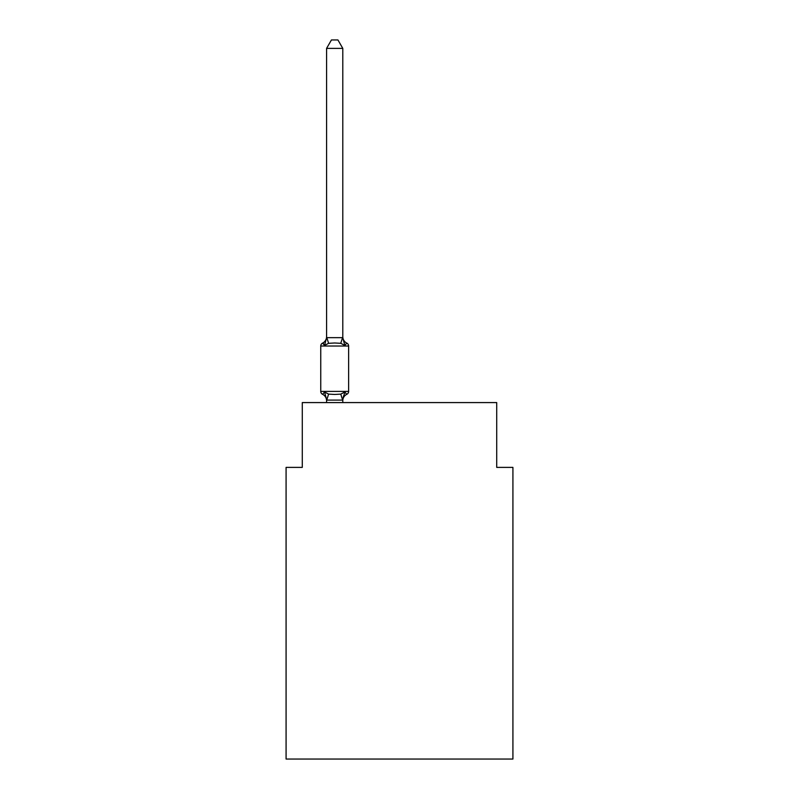 <?xml version="1.0" encoding="UTF-8"?>
<svg xmlns="http://www.w3.org/2000/svg" width="799" height="799" viewBox="0 0 799 799"><rect width="100%" height="100%" fill="white"/><g stroke="black" fill="none" stroke-linecap="round" stroke-linejoin="round"><path stroke-width="1.2" d="M512.918 759.05L512.918 467.395L496.718 467.395L496.718 402.576L302.282 402.576L302.282 467.395L286.082 467.395L286.082 759.05L512.918 759.05M342.791 400.718A7.131 7.131 0 0 1 346.796 394.316L344.818 392.029L342.661 400.099L326.711 400.099L324.564 392.029L322.576 394.316A3.236 3.236 0 0 1 320.749 391.4A3.236 3.236 0 0 0 322.576 394.316L324.564 392.029L322.576 394.316A3.236 3.236 0 0 1 320.749 391.4A3.236 3.236 0 0 0 322.576 394.316L324.564 392.029L322.576 394.316A3.236 3.236 0 0 1 320.749 391.4A3.236 3.236 0 0 0 322.576 394.316L324.564 392.029L322.576 394.316A3.236 3.236 0 0 1 320.749 391.4A3.236 3.236 0 0 0 322.576 394.316L324.564 392.029L322.576 394.316A3.236 3.236 0 0 1 320.749 391.4A3.236 3.236 0 0 0 322.576 394.316L324.564 392.029L322.576 394.316A3.236 3.236 0 0 1 320.749 391.4A3.236 3.236 0 0 0 322.576 394.316L324.564 392.029L322.576 394.316A3.236 3.236 0 0 1 320.749 391.4A3.236 3.236 0 0 0 322.576 394.316L324.564 392.029L322.576 394.316A3.236 3.236 0 0 1 320.749 391.4A3.236 3.236 0 0 0 322.576 394.316L324.564 392.029L322.576 394.316A3.236 3.236 0 0 1 320.749 391.4A3.236 3.236 0 0 0 322.576 394.316L324.564 392.029L322.576 394.316A3.236 3.236 0 0 1 320.749 391.4A3.236 3.236 0 0 0 322.576 394.316L324.564 392.029L322.576 394.316A3.236 3.236 0 0 1 320.749 391.4A3.236 3.236 0 0 0 322.576 394.316L324.564 392.029L322.576 394.316A3.236 3.236 0 0 1 320.749 391.4A3.236 3.236 0 0 0 322.576 394.316L324.564 392.029L322.576 394.316A3.236 3.236 0 0 1 320.749 391.4A3.236 3.236 0 0 0 322.576 394.316L324.564 392.029L322.576 394.316A3.236 3.236 0 0 1 320.749 391.4A3.236 3.236 0 0 0 322.576 394.316L324.564 392.029L322.576 394.316A3.236 3.236 0 0 1 320.749 391.4A3.236 3.236 0 0 0 322.576 394.316L324.564 392.029L322.576 394.316A3.236 3.236 0 0 1 320.749 391.4A3.236 3.236 0 0 0 322.576 394.316L324.564 392.029L322.576 394.316A3.236 3.236 0 0 1 320.749 391.4A3.236 3.236 0 0 0 322.576 394.316L324.564 392.029L322.576 394.316A3.236 3.236 0 0 1 320.749 391.4A3.236 3.236 0 0 0 322.576 394.316L324.564 392.029L328.609 394.117L334.691 394.446L340.764 394.117L344.818 392.029L346.796 394.316A3.236 3.236 0 0 0 348.624 391.4L348.624 346.027A3.236 3.236 0 0 0 346.796 343.111A3.236 3.236 0 0 1 348.624 346.027A3.236 3.236 0 0 0 346.796 343.111A3.236 3.236 0 0 1 348.624 346.027A3.236 3.236 0 0 0 346.796 343.111L344.818 345.398L346.796 343.111A3.236 3.236 0 0 1 348.624 346.027A3.236 3.236 0 0 0 346.796 343.111A3.236 3.236 0 0 1 348.624 346.027A3.236 3.236 0 0 0 346.796 343.111A3.236 3.236 0 0 1 348.624 346.027A3.236 3.236 0 0 0 346.796 343.111A3.236 3.236 0 0 1 348.624 346.027A3.236 3.236 0 0 0 346.796 343.111L344.818 345.398L346.796 343.111A3.236 3.236 0 0 1 348.624 346.027A3.236 3.236 0 0 0 346.796 343.111A3.236 3.236 0 0 1 348.624 346.027A3.236 3.236 0 0 0 346.796 343.111A3.236 3.236 0 0 1 348.624 346.027A3.236 3.236 0 0 0 346.796 343.111L344.818 345.398L346.796 343.111A3.236 3.236 0 0 1 348.624 346.027A3.236 3.236 0 0 0 346.796 343.111L344.818 345.398L346.796 343.111A3.236 3.236 0 0 1 348.624 346.027A3.236 3.236 0 0 0 346.796 343.111A3.236 3.236 0 0 1 348.624 346.027A3.236 3.236 0 0 0 346.796 343.111A3.236 3.236 0 0 1 348.624 346.027A3.236 3.236 0 0 0 346.796 343.111L344.818 345.398L346.796 343.111A3.236 3.236 0 0 1 348.624 346.027A3.236 3.236 0 0 0 346.796 343.111L344.818 345.398L346.796 343.111A3.236 3.236 0 0 1 348.624 346.027A3.236 3.236 0 0 0 346.796 343.111A3.236 3.236 0 0 1 348.624 346.027A3.236 3.236 0 0 0 346.796 343.111A3.236 3.236 0 0 1 348.624 346.027A3.236 3.236 0 0 0 346.796 343.111L344.818 345.398L346.796 343.111A3.236 3.236 0 0 1 348.624 346.027L320.749 346.027A3.236 3.236 0 0 1 322.576 343.111L323.495 343.56M342.791 48.379L326.581 48.379L331.445 39.95L337.927 39.95L342.791 48.379L342.791 337.657L344.818 345.398L340.764 343.31L334.691 342.991L328.609 343.31L324.564 345.398L322.576 343.111A7.131 7.131 0 0 0 326.581 336.709L326.581 337.657L342.791 337.657L342.791 336.709A7.131 7.131 0 0 0 346.796 343.111L344.818 345.398L346.796 343.111M326.581 400.718L326.581 400.718A7.131 7.131 0 0 0 322.576 394.316M342.791 399.77L343.55 395.954L342.791 399.77M324.564 345.398L322.576 343.111L324.564 345.398L322.576 343.111L324.564 345.398L322.576 343.111L324.564 345.398L322.576 343.111L324.564 345.398L322.576 343.111L324.564 345.398L322.576 343.111L324.564 345.398L322.576 343.111L324.564 345.398L322.576 343.111L324.564 345.398L326.581 337.657L326.581 48.379M326.581 402.576L326.581 399.77M320.749 346.027L320.749 391.4L348.624 391.4M342.791 402.576L342.791 400.059M328.609 394.117L326.711 400.099M340.764 394.117L342.661 400.099M326.711 337.328L328.609 343.31M342.661 337.328L340.764 343.31"/></g></svg>
